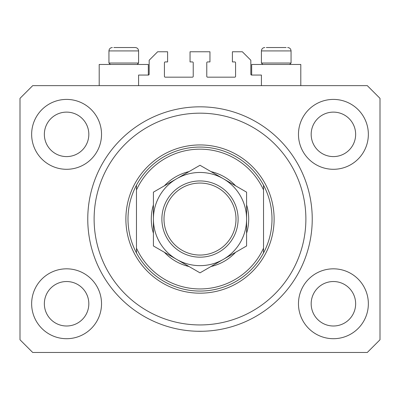 <?xml version="1.0" encoding="UTF-8"?>
<svg xmlns="http://www.w3.org/2000/svg" width="400" height="400" viewBox="0 0 400 400"><rect width="100%" height="100%" fill="white"/><g stroke="black" fill="none" stroke-linecap="round" stroke-linejoin="round"><path stroke-width="0.6" d="M261.41 85.645L261.41 75.06L251.67 75.06A0.845 0.845 0 0 1 250.825 74.21L250.825 60.235L242.355 51.765L232.4 51.765L232.4 61.93L234.73 61.93A0.845 0.845 0 0 1 235.575 62.775L235.575 76.33A0.845 0.845 0 0 1 234.73 77.175L207.625 77.175A0.845 0.845 0 0 1 206.775 76.33L206.775 62.775A0.845 0.845 0 0 1 207.625 61.93L209.955 61.93L209.955 51.765L190.045 51.765L190.045 61.93L192.375 61.93A0.845 0.845 0 0 1 193.225 62.775L193.225 76.33A0.845 0.845 0 0 1 192.375 77.175L165.27 77.175A0.845 0.845 0 0 1 164.425 76.33L164.425 62.775A0.845 0.845 0 0 1 165.27 61.93L167.6 61.93L167.6 51.765L157.645 51.765L149.175 60.235L149.175 74.21A0.845 0.845 0 0 1 148.33 75.06L138.59 75.06L138.59 85.645M197.355 331.265L202.645 331.265L197.355 331.265M87.765 219.06C87.8 222.47 87.8 222.47 87.765 219.06A112.235 112.235 0 0 0 200 331.295A112.235 112.235 0 0 0 312.235 219.06A112.235 112.235 0 0 0 200 106.825A112.235 112.235 0 0 0 87.765 219.06M31.645 303.765A34.94 34.94 0 0 0 66.59 338.705A34.94 34.94 0 0 0 101.53 303.765A34.94 34.94 0 0 0 66.59 268.825A34.94 34.94 0 0 0 31.645 303.765M298.47 303.765A34.94 34.94 0 0 0 333.41 338.705A34.94 34.94 0 0 0 368.355 303.765A34.94 34.94 0 0 0 333.41 268.825A34.94 34.94 0 0 0 298.47 303.765M298.47 134.355A34.94 34.94 0 0 0 333.41 169.295A34.94 34.94 0 0 0 368.355 134.355A34.94 34.94 0 0 0 333.41 99.41A34.94 34.94 0 0 0 298.47 134.355M31.645 134.355A34.94 34.94 0 0 0 66.59 169.295A34.94 34.94 0 0 0 101.53 134.355A34.94 34.94 0 0 0 66.59 99.41A34.94 34.94 0 0 0 31.645 134.355M300.8 85.645L300.8 64.47L251.67 64.47L251.67 75.06M99.2 85.645L99.2 64.47L148.33 64.47L148.33 75.06M44.355 134.355A22.235 22.235 0 0 0 66.59 156.59A22.235 22.235 0 0 0 88.825 134.355A22.235 22.235 0 0 0 66.59 112.12A22.235 22.235 0 0 0 44.355 134.355M311.175 134.355A22.235 22.235 0 0 0 333.41 156.59A22.235 22.235 0 0 0 355.645 134.355A22.235 22.235 0 0 0 333.41 112.12A22.235 22.235 0 0 0 311.175 134.355M311.175 303.765A22.235 22.235 0 0 0 333.41 326A22.235 22.235 0 0 0 355.645 303.765A22.235 22.235 0 0 0 333.41 281.53A22.235 22.235 0 0 0 311.175 303.765M44.355 303.765A22.235 22.235 0 0 0 66.59 326A22.235 22.235 0 0 0 88.825 303.765A22.235 22.235 0 0 0 66.59 281.53A22.235 22.235 0 0 0 44.355 303.765M32.705 352.47L367.295 352.47L380 339.765L380 98.355L367.295 85.645L32.705 85.645L20 98.355L20 339.765L32.705 352.47M110.38 64.47L108.94 63.03L138.59 63.03L138.59 50.92C138.39 48.86 137.26 47.73 135.2 47.53L113.86 47.53M286.14 47.53L266.33 47.53M289.075 63.03L291.06 63.03L291.06 50.92L261.41 50.92C261.61 48.86 262.74 47.73 264.8 47.53C262.74 47.73 261.61 48.86 261.41 50.92L261.41 63.03L289.075 63.03M279.94 47.53L272.53 47.53M120.06 47.53L116.355 47.53M246.59 204.855A48.705 48.705 0 0 1 246.59 233.265M235.595 252.305A48.705 48.705 0 0 1 210.99 266.51M189.01 266.51A48.705 48.705 0 0 1 164.405 252.305M153.41 233.265A48.705 48.705 0 0 1 153.41 204.855M305.88 219.06A105.88 105.88 0 0 0 200 113.175A105.88 105.88 0 0 0 94.12 219.06A105.88 105.88 0 0 0 200 324.94A105.88 105.88 0 0 0 305.88 219.06M272 219.06A72 72 0 0 0 263.53 185.175L263.53 189.945A69.88 69.88 0 0 0 136.47 189.945L136.47 248.17A69.88 69.88 0 0 0 263.53 248.17L263.53 252.94A72 72 0 0 0 272 219.06M136.47 185.175A72 72 0 0 0 200 291.06A72 72 0 0 0 263.53 252.94L263.53 185.175A72 72 0 0 0 136.47 185.175L136.47 189.945L136.47 185.175M164.405 185.815A48.705 48.705 0 0 1 189.01 171.61M210.99 171.61A48.705 48.705 0 0 1 235.595 185.815M136.47 248.17L136.47 252.94L136.47 248.17M236 219.06A36 36 0 0 0 200 183.06A36 36 0 0 0 164 219.06A36 36 0 0 0 200 255.06A36 36 0 0 0 236 219.06M161.88 219.06A38.12 38.12 0 0 1 200 180.94A38.12 38.12 0 0 1 238.12 219.06A38.12 38.12 0 0 1 200 257.175A38.12 38.12 0 0 1 161.88 219.06M153.41 192.16L153.41 245.955L176.705 259.405A46.59 46.59 0 0 0 246.59 219.06L246.59 192.16L223.295 178.71A46.59 46.59 0 0 0 153.41 219.06A46.59 46.59 0 0 0 176.705 259.405L200 272.855L246.59 245.955L246.59 219.06A46.59 46.59 0 0 0 223.295 178.71L200 165.265L153.41 192.16L153.41 245.955M246.59 245.955L246.59 192.16M135.2 47.53C137.26 47.73 138.39 48.86 138.59 50.92L108.94 50.92C109.14 48.86 110.27 47.73 112.33 47.53C110.27 47.73 109.14 48.86 108.94 50.92L108.94 63.03M274.12 219.06A74.12 74.12 0 0 1 200 293.175A74.12 74.12 0 0 1 125.88 219.06A74.12 74.12 0 0 1 200 144.94A74.12 74.12 0 0 1 274.12 219.06M291.06 50.92C290.86 48.86 289.73 47.73 287.67 47.53C289.73 47.73 290.86 48.86 291.06 50.92M289.62 64.47L291.06 63.03M262.85 64.47L261.41 63.03M137.15 64.47L138.59 63.03"/></g></svg>
